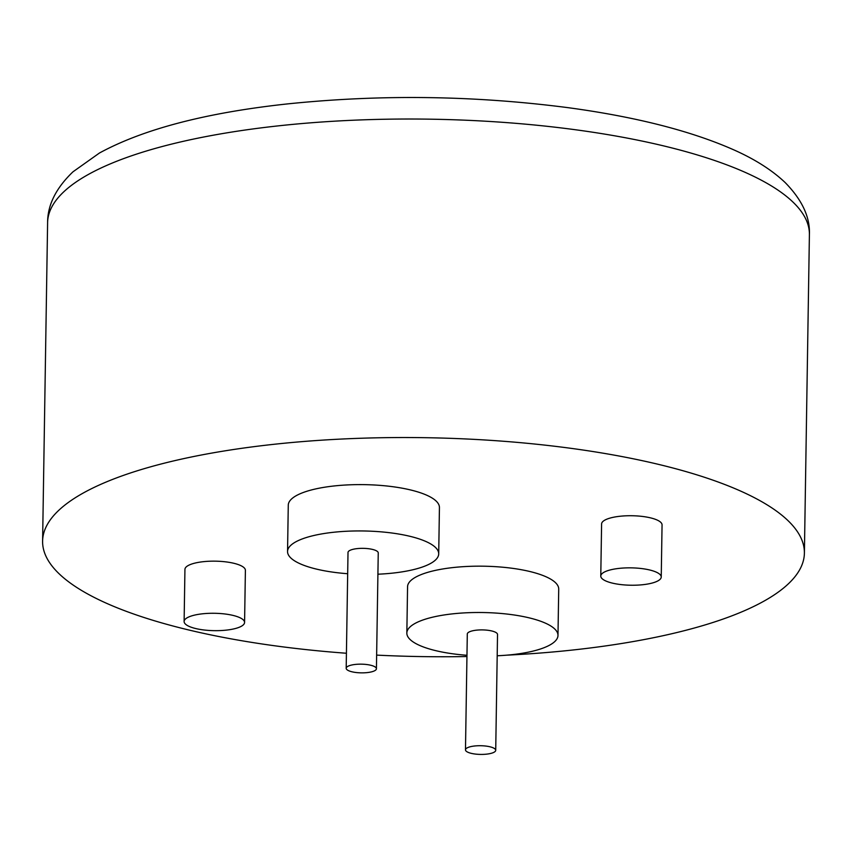 <?xml version="1.0" encoding="UTF-8"?>
<svg xmlns="http://www.w3.org/2000/svg" width="852" height="852" viewBox="0 0 852 852"><rect width="100%" height="100%" fill="white"/><g stroke="black" fill="none" stroke-linecap="round" stroke-linejoin="round"><path stroke-width="1.28" d="M346.423 653.25A380.95 109.471 0.9 0 1 42.6 541.158A380.95 109.471 0.9 0 1 273.194 444.382A380.95 109.471 0.9 0 1 804.394 553.118A380.95 109.471 0.9 0 1 506.429 655.188M466.949 656.53A380.95 109.471 0.9 0 1 376.637 655.113M244.577 622.45L245.397 570.329A30.235 8.69 -179.1 0 0 203.245 561.692A30.235 8.69 -179.1 0 0 184.937 569.381L184.117 621.491A30.235 8.69 -179.1 0 0 214.214 630.661A30.235 8.69 -179.1 0 0 244.577 622.45A30.235 8.69 -179.1 0 0 202.425 613.813A30.235 8.69 -179.1 0 0 184.117 621.491M497.195 655.763A75.583 21.715 -179.1 0 0 557.985 635.432L558.72 589.105A75.583 21.715 -179.1 0 0 453.317 567.528A75.583 21.715 -179.1 0 0 407.565 586.73L406.841 633.057A75.583 21.715 -179.1 0 0 466.971 655.284M377.905 574.205A75.583 21.715 -179.1 0 0 438.705 553.875L439.43 507.547A75.583 21.715 -179.1 0 0 334.027 485.97A75.583 21.715 -179.1 0 0 288.274 505.172L287.55 551.5A75.583 21.715 -179.1 0 0 347.68 573.726M661.237 577.017L662.057 524.907A30.235 8.69 -179.1 0 0 619.894 516.269A30.235 8.69 -179.1 0 0 601.597 523.948L600.777 576.069A30.235 8.69 -179.1 0 0 630.874 585.228A30.235 8.69 -179.1 0 0 661.237 577.017A30.235 8.69 -179.1 0 0 619.074 568.39A30.235 8.69 -179.1 0 0 600.777 576.069M557.985 635.432A75.583 21.715 -179.1 0 0 452.593 613.855A75.583 21.715 -179.1 0 0 406.841 633.057M438.705 553.875A75.583 21.715 -179.1 0 0 333.302 532.298A75.583 21.715 -179.1 0 0 287.55 551.5M495.715 750.303L497.525 634.484A15.112 4.345 -179.1 0 0 476.449 630.171A15.112 4.345 -179.1 0 0 467.301 634.005L465.48 749.824A15.112 4.345 -179.1 0 0 480.528 754.414A15.112 4.345 -179.1 0 0 495.715 750.303A15.112 4.345 -179.1 0 0 474.628 745.99A15.112 4.345 -179.1 0 0 465.48 749.824M376.424 668.745L378.245 552.927A15.112 4.345 -179.1 0 0 357.158 548.613A15.112 4.345 -179.1 0 0 348.01 552.447L346.189 668.266A15.112 4.345 -179.1 0 0 361.237 672.856A15.112 4.345 -179.1 0 0 376.424 668.745A15.112 4.345 -179.1 0 0 355.337 664.432A15.112 4.345 -179.1 0 0 346.189 668.266M42.6 541.158L47.605 222.649A380.95 109.471 0.9 0 1 278.199 125.872A380.95 109.471 0.9 0 1 809.4 234.619L804.394 553.118M47.605 222.649C47.574 204.981 56.03 188.036 72.974 171.816L99.46 153.009C143.328 129.142 205.79 112.805 286.847 103.976C380.439 94.252 474.191 95.477 568.082 107.671C635.454 116.788 690.557 130.793 733.391 149.675C754.68 159.09 771.933 170.038 785.129 182.52C802.105 199.847 810.188 217.217 809.4 234.619"/></g></svg>
